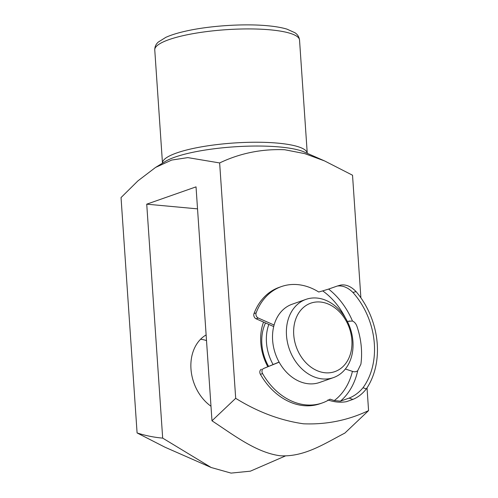 <?xml version="1.0" encoding="UTF-8"?>
<svg xmlns="http://www.w3.org/2000/svg" width="498" height="498" viewBox="0 0 498 498"><rect width="100%" height="100%" fill="white"/><g stroke="black" fill="none" stroke-linecap="round" stroke-linejoin="round"><path stroke-width="0.75" d="M325.213 372.778A36.279 28.168 70.6 0 0 351.868 340.09A36.279 28.168 70.6 0 0 320.388 302.025A36.279 28.168 70.6 0 0 293.733 334.718A36.279 28.168 70.6 0 0 325.213 372.778M316.965 298.053A41.459 32.189 -109.4 0 1 351.986 334.631A41.459 32.189 -109.4 0 1 333.455 377.602A41.459 32.189 -109.4 0 1 322.474 378.916A41.459 32.189 -109.4 0 1 287.452 342.338A41.459 32.189 -109.4 0 1 305.984 299.366A41.459 32.189 -109.4 0 1 316.965 298.053M333.455 377.602L319.591 382.47A41.459 32.189 -109.4 0 1 308.611 383.784A41.459 32.189 -109.4 0 1 273.583 347.212A41.459 32.189 -109.4 0 1 292.114 304.234L305.984 299.366M273.078 364.517A41.459 32.189 -109.4 0 1 268.839 324.428M345.351 317.805A65.3 50.703 70.6 0 0 322.698 290.888L318.732 292.009A61.671 47.889 70.6 0 0 295.476 284.476A61.671 47.889 70.6 0 0 281.414 286.574A61.671 47.889 70.6 0 0 256.159 312.844A3.629 2.82 70.6 0 0 258.25 318.035L274.105 325.045M281.414 286.574L279.254 287.334A61.671 47.889 70.6 0 0 253.999 313.603L256.159 312.844M258.25 318.035L256.096 318.795L273.707 326.582M256.096 318.795A3.629 2.82 -109.4 0 1 253.999 313.603M347.486 321.658L349.677 320.986M366.347 388.876C362.525 393.781 358.043 397.292 352.901 399.402L349.073 398.12C354.327 396.028 358.971 392.573 363.005 387.755L366.347 388.876A72.552 56.336 70.6 0 0 356.07 291.598L352.933 292.475C347.89 287.452 342.655 285.31 337.233 286.051L328.605 289.077A68.929 53.523 -109.4 0 1 352.472 321.029C354.439 321.876 355.914 323.588 356.885 326.165A68.929 53.523 70.6 0 1 360.901 364.169L357.72 370.699A68.929 53.523 -109.4 0 1 340.445 401.151L334.289 400.573A65.3 50.703 70.6 0 0 352.435 371.359L345.363 368.993M349.073 398.12L340.445 401.151M356.07 291.598C351.146 286.475 346.06 284.29 340.819 285.043L337.233 286.051M352.933 292.475A68.929 53.523 -109.4 0 1 363.005 387.755M279.079 362.071L263.585 368.501A3.629 2.82 70.6 0 0 262.577 373.587A61.671 47.889 70.6 0 0 322.281 402.95A61.671 47.889 70.6 0 0 330.056 399.159L334.289 400.573M279.135 362.171L263.585 368.501M262.577 373.587L260.423 374.34A61.671 47.889 70.6 0 0 320.127 403.704L322.281 402.95M352.901 399.402L346.434 401.674C340.445 402.733 334.264 402.147 327.896 399.919M322.698 290.888L328.605 289.077M260.423 374.34A3.629 2.82 -109.4 0 1 261.425 369.261M352.472 321.029L348.426 321.303M352.435 371.359C354.402 372.087 356.163 371.869 357.72 370.699M267.787 366.671A46.644 36.217 -109.4 0 1 260.778 342.605A46.644 36.217 -109.4 0 1 263.535 322.082M265.509 322.959A41.459 32.189 70.6 0 0 261.848 344.074A41.459 32.189 70.6 0 0 268.571 366.347M210.99 406.25A41.459 32.189 -109.4 0 1 190.977 368.962A41.459 32.189 -109.4 0 1 206.128 334.917M210.654 467.28L165.031 447.229L137.087 432.943C145.528 435.644 154.056 437.369 162.678 438.115L146.729 204.174L196.031 186.862L211.98 420.798C233.917 435.177 256.346 452.713 280.393 455.788C304.608 457.077 324.628 443.525 344.871 433.079L368.576 410.595L367.026 387.861M211.98 420.798L235.691 398.319C257.665 411.964 280.256 420.455 303.45 423.792C326.377 424.744 348.083 420.343 368.576 410.595M137.087 432.943L121.039 197.575L137.915 180.88L155.557 167.434L171.667 160.063L187.814 157.611L219.643 162.946C240.024 153.21 261.736 148.809 284.769 149.749L304.788 153.639L324.59 160.935L352.528 175.221L360.888 297.829M235.691 398.319L219.643 162.946M146.729 204.174L197.532 208.867M285.342 455.987L250.363 471.176L231.041 473.1L211.183 467.51L162.678 438.115M200.576 339.25A41.459 32.189 -109.4 0 1 206.514 340.582M349.104 321.123L347.448 321.584M154.76 49.925L162.479 163.188A72.552 15.332 -3.9 0 1 201.976 146.761A72.552 15.332 -3.9 0 1 278.009 143.156A72.552 15.332 -3.9 0 1 307.254 153.316L299.535 40.058A72.552 15.332 176.1 0 0 270.283 29.843A72.552 15.332 176.1 0 0 194.139 33.466A72.552 15.332 176.1 0 0 154.76 49.925C154.747 46.731 155.942 44.098 158.345 42.031L165.772 37.381C170.995 35.003 177.761 32.899 186.071 31.057C209.59 25.728 244.169 23.481 267.681 25.759C275.4 26.469 281.818 27.589 286.923 29.121L294.909 32.719C297.567 34.443 299.111 36.889 299.535 40.058M324.59 160.935L304.284 152.014A75.148 15.88 176.1 0 0 279.845 146.991A75.148 15.88 176.1 0 0 165.249 161.489L155.557 167.434M348.432 321.303L348.855 321.185"/></g></svg>
